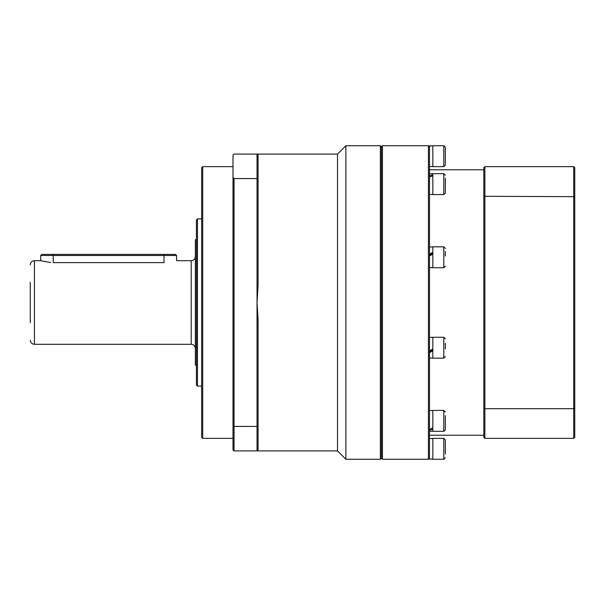 <?xml version="1.0" encoding="UTF-8"?>
<svg xmlns="http://www.w3.org/2000/svg" width="605" height="605" viewBox="0 0 605 605"><rect width="100%" height="100%" fill="white"/><g stroke="black" fill="none" stroke-linecap="round" stroke-linejoin="round"><path stroke-width="0.91" d="M202.69 438.36L201.646 437.317L201.646 167.683L202.69 166.64L202.69 438.36L233.001 438.36M197.464 386.111L196.421 385.06L196.421 219.94L197.464 218.889L197.464 386.111L201.646 386.111M428.438 145.737L429.482 146.781L429.482 458.219L428.438 459.263L428.438 145.737L382.451 145.737L381.407 146.781L381.407 458.219L381.407 146.781L380.363 145.737L345.871 145.737L345.871 459.263L337.514 450.906L337.514 154.093L345.871 145.737M382.451 145.737L382.451 459.263L381.407 458.219L380.363 459.263L380.363 145.737M30.25 322.677L30.25 282.323M196.421 365.208L195.377 365.208L195.377 239.792L196.421 239.792M50.722 262.54L40.943 260.77M40.701 255.469L41.745 254.425L53.24 254.425L53.24 262.623C37.064 260.521 37.064 260.521 53.24 262.623L164.023 262.623C180.207 260.521 180.207 260.521 164.023 262.623L164.023 255.469L40.701 255.469L40.701 260.695L34.432 260.695L34.432 344.305C31.891 344.056 30.5 342.664 30.25 340.123M337.514 154.093L257.034 154.093L258.085 155.137L258.085 284.917L257.034 302.5L258.085 320.083L258.085 449.863L257.034 450.906L234.044 450.906L234.044 426.427L257.034 426.427L257.034 178.573L234.044 178.573L234.044 426.427L233.001 426.049L233.001 155.137L234.044 154.093L257.034 154.093L257.034 178.573L258.085 178.951M234.044 450.906L233.001 449.863L233.001 426.049M233.001 177.333L234.044 178.573M337.514 450.906L257.034 450.906L257.034 426.427L258.085 426.049M53.24 254.425L175.518 254.425L176.562 255.469L164.023 255.469L164.023 254.425M574.75 408.337L573.706 408.693L573.706 166.64L574.75 167.683L574.75 437.317L573.706 438.36L573.706 408.693L484.87 408.693L484.87 438.36L573.706 438.36M484.87 438.36L483.826 437.317L483.826 167.683L484.87 166.64L484.87 196.307L574.75 196.663M573.706 166.64L484.87 166.64M483.826 196.663L484.87 196.307L484.87 408.693L483.826 408.337M432.825 145.858L429.482 146.039M429.482 145.858L431.153 145.903M445.363 147.302L445.363 165.067L443.798 166.64L443.798 145.737L445.363 147.302M443.798 166.64L432.825 166.64L432.825 145.737L443.798 145.737M432.825 459.142L431.153 459.097M429.482 459.142L432.825 458.961M432.825 429.225L429.482 430.215M429.482 429.225L432.825 427.939M432.825 350.908L429.482 352.685M429.482 350.908L432.825 349.009M432.825 349.871L429.482 351.626M429.482 255.129L432.825 253.374M432.825 254.092L429.482 255.991M429.482 254.092L432.825 252.315M432.825 175.775L429.482 177.061M432.825 173.801L429.482 173.801L429.482 175.775L432.825 174.785M443.798 438.36L432.825 438.36L432.825 459.263L443.798 459.263L443.798 438.36L445.363 439.933L445.363 454.037M445.363 415.65L445.363 429.754L445.363 415.65M443.798 410.417L443.798 431.32L432.825 431.32L432.825 410.417L443.798 410.417L445.363 411.99M445.363 343.232L445.363 348.972M443.798 337.265L443.798 358.168L432.825 358.168L432.825 337.265L443.798 337.265L445.363 338.83M445.363 251.544L445.363 256.028M443.798 246.832L443.798 267.735L432.825 267.735L432.825 246.832L443.798 246.832L445.363 248.405M445.363 178.127L445.363 193.01L445.363 178.127M443.798 173.68L443.798 194.583L432.825 194.583L432.825 173.68L443.798 173.68L445.363 175.246M195.377 348.488C195.128 345.947 193.736 344.555 191.195 344.305L191.195 260.695L176.562 260.695L176.562 255.469M34.432 260.695C31.891 260.944 30.5 262.336 30.25 264.877M201.646 218.889L197.464 218.889M233.001 166.64L202.69 166.64M380.363 459.263L345.871 459.263M191.195 344.305L34.432 344.305M191.195 260.695C193.736 260.445 195.128 259.053 195.377 256.512M483.826 169.771L429.482 169.771M483.826 435.229L429.482 435.229M428.438 459.263L382.451 459.263M429.482 166.511L432.825 166.511M429.482 438.489L432.825 438.489M429.482 431.199L432.825 431.199M429.482 410.545L432.825 410.545M429.482 358.039L432.825 358.039M429.482 337.386L432.825 337.386M429.482 267.614L432.825 267.614M429.482 246.961L432.825 246.961M429.482 194.455L432.825 194.455M443.798 459.263L445.363 457.698M443.798 431.32L445.363 429.754M443.798 358.168L445.363 356.595M443.798 267.735L445.363 266.17M443.798 194.583L445.363 193.01"/></g></svg>
